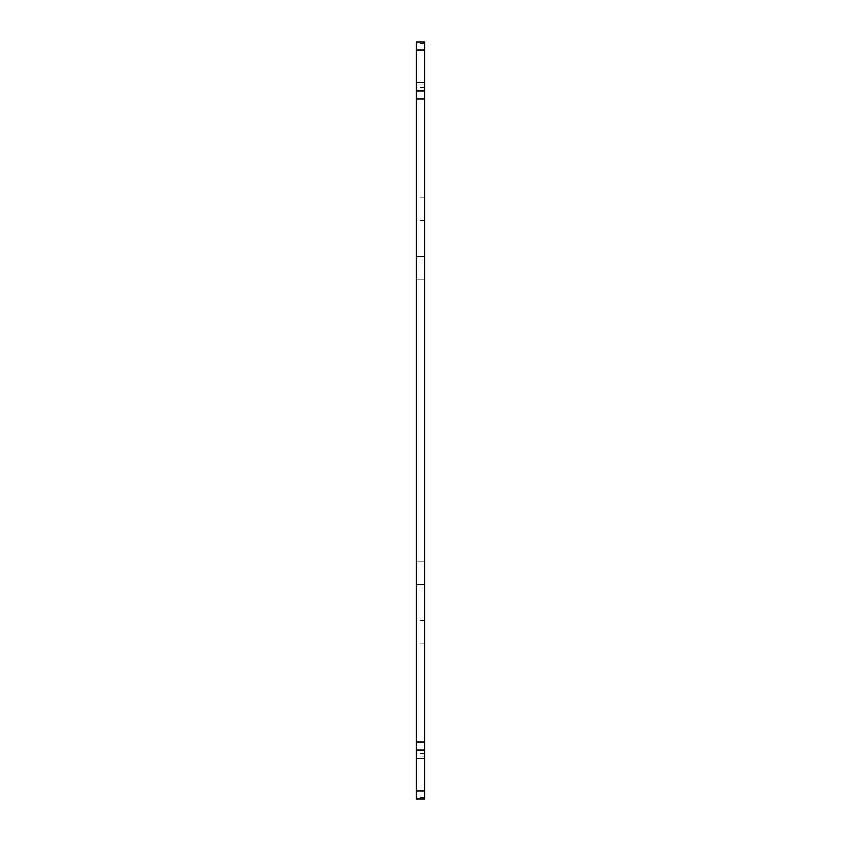 <?xml version="1.0" encoding="UTF-8"?>
<svg xmlns="http://www.w3.org/2000/svg" width="841" height="841" viewBox="0 0 841 841"><rect width="100%" height="100%" fill="white"/><g stroke="black" fill="none" stroke-linecap="round" stroke-linejoin="round"><path stroke-width="0.63" stroke-dasharray="4.21 3.15" d="M416.39 572.837L416.39 561.294L416.39 572.837M424.61 572.837L424.61 561.294L424.61 572.837M416.39 268.153L416.39 279.706L416.39 268.153M424.61 268.153L424.61 279.706L424.61 268.153M416.39 632.19L416.39 620.647L416.39 632.19M424.61 632.19L424.61 620.647L424.61 632.19M416.39 208.841L416.39 197.299L416.39 208.841M424.61 208.841L424.61 197.299L424.61 208.841M424.61 750.193L416.39 750.193M424.61 797.447L416.39 797.447L416.39 798.939L424.61 798.939L424.61 42.05M416.39 42.05L416.39 797.447M424.61 756.837L416.39 756.837M424.61 753.221L416.39 753.221M424.61 87.758L416.39 87.758M424.61 84.163L416.39 84.163M424.61 43.553L416.39 43.553M424.61 561.294L416.39 561.294L424.61 561.294M424.61 256.61L416.39 256.61L424.61 256.61M424.61 620.647L416.39 620.647M424.61 197.299L416.39 197.299M424.61 220.384L416.39 220.384M424.61 643.733L416.39 643.733M424.61 279.706L416.39 279.706L424.61 279.706M424.61 584.379L416.39 584.379L424.61 584.379"/><path stroke-width="1.26" d="M424.61 42.05L424.61 798.95L416.39 798.95L416.39 42.05L424.61 42.05L416.39 42.05M424.61 90.796L416.39 90.796L424.61 90.796M424.61 50.134L416.39 50.134M424.61 82.723L416.39 82.723M424.61 98.881L416.39 98.881M424.61 742.109L416.39 742.109M424.61 750.193L416.39 750.193M424.61 758.277L416.39 758.277M424.61 790.855L416.39 790.855M424.61 798.939L416.39 798.939L424.61 798.95"/></g></svg>
